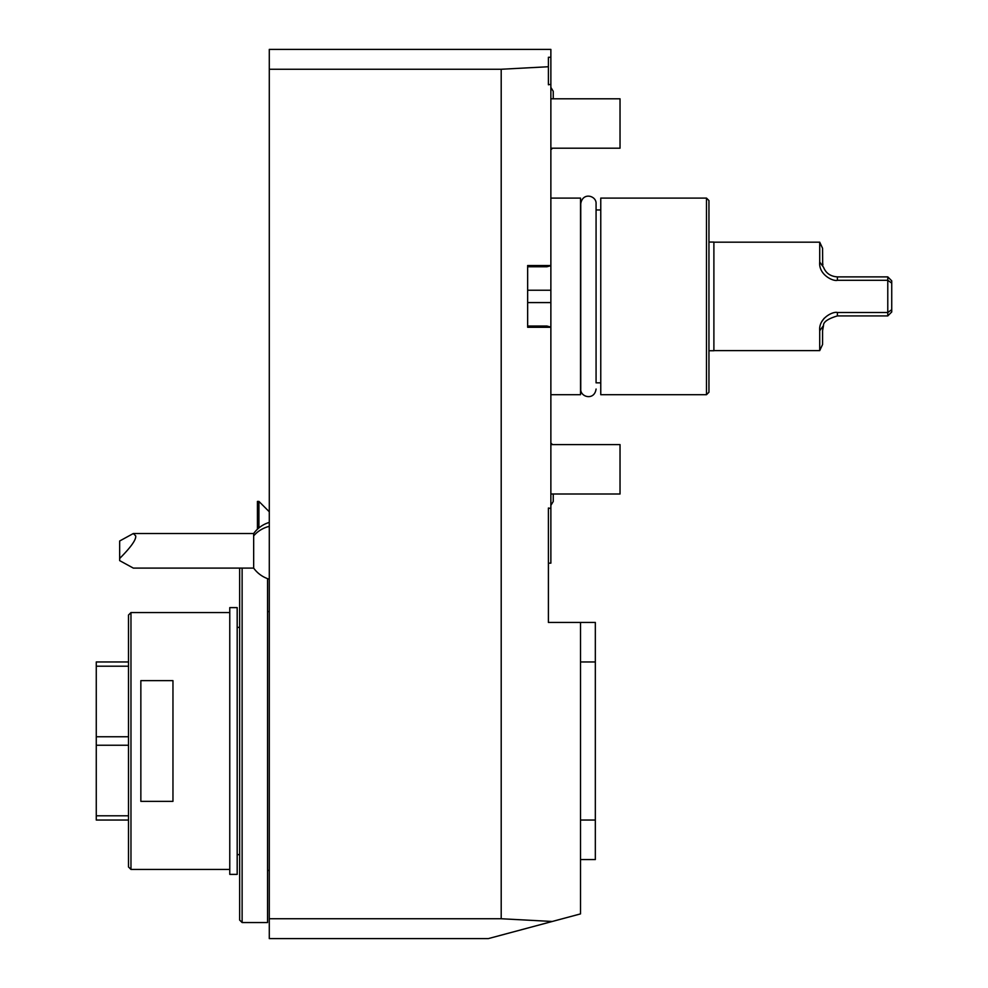 <?xml version="1.0" encoding="UTF-8"?>
<svg xmlns="http://www.w3.org/2000/svg" width="988" height="988" viewBox="0 0 988 988"><rect width="100%" height="100%" fill="white"/><g stroke="black" fill="none" stroke-linecap="round" stroke-linejoin="round"><path stroke-width="1.48" d="M550.872 327.275L550.872 265.525L527.654 265.525L527.654 327.275L550.872 327.275L550.872 508.474L548.402 508.03L548.402 622.44L595.332 622.44L595.332 661.96L580.512 661.96M550.872 84.326L550.872 57.279L548.402 57.279L548.402 84.77L550.872 84.326L550.872 265.525M269.292 69.259L269.292 918.741L501.2 918.741L501.2 69.259L269.292 69.259L269.292 49.4L550.872 49.4L550.872 57.279M548.402 563.16L550.872 563.16L550.872 508.474M501.2 918.741L552.28 921.471L580.512 913.9L580.512 622.44M548.402 66.739L501.2 69.259M552.28 921.471L488.331 938.6L269.292 938.6L269.292 918.741M267.563 578.647L267.563 922.545L242.122 922.545L242.122 568.1M242.122 922.545L239.652 920.075L239.652 568.1M237.182 874.38L237.182 607.62L229.772 607.62L229.772 874.38L237.182 874.38M140.852 741L140.852 801.354L172.962 801.354L172.962 680.646L140.852 680.646L140.852 741M130.972 612.56L128.502 615.03L128.502 866.97L130.972 869.44L130.972 612.56L229.772 612.56M128.502 661.96L96.268 661.96L96.268 820.04L128.502 820.04M128.502 666.196L96.268 666.196M128.502 736.764L96.268 736.764M128.502 745.236L96.268 745.236M128.502 815.804L96.268 815.804M269.292 522.405A29.64 29.64 0 0 0 253.669 533.52L253.669 568.1A29.64 29.64 0 0 0 269.292 579.215M253.669 568.1L133.331 568.1L119.659 560.616L119.659 558.492C130.898 547.204 136.258 539.683 135.714 535.904L133.331 533.52L253.669 533.52M119.659 558.492L119.659 541.004L133.331 533.52M269.292 511.784L258.918 501.41L258.918 527.913M257.436 529.21L257.436 501.41L258.918 501.41M580.512 859.56L595.332 859.56L595.332 661.96M580.512 820.04L595.332 820.04M595.332 681.72L595.332 632.32M595.332 849.68L595.332 800.28M546.92 266.76L550.872 265.698L546.92 266.76L527.654 266.76L527.654 290.225L550.872 290.225M550.872 327.102L546.92 326.04L527.654 326.04L527.654 302.575L550.872 302.575M550.872 394.706L580.512 394.706L580.512 198.094L550.872 198.094M600.766 382.85L596.073 382.85L596.073 203.775L596.073 209.95L600.766 209.95M600.766 198.094L600.766 394.706L706.482 394.706L706.482 198.094L600.766 198.094M706.482 394.706L708.952 392.236L708.952 200.564L706.482 198.094M708.952 242.06L713.892 242.06L713.892 350.74L708.952 350.74M837.342 280.296L887.78 280.296L891.732 283.124L891.732 311.961L887.78 315.913L887.78 276.887L891.732 280.839L891.732 283.124M837.392 276.887L837.392 280.296C833.242 281.691 818.435 274.676 819.719 262.067L823.486 267.18C825.869 273.182 830.5 276.418 837.392 276.887L887.78 276.887M822.671 263.771L822.572 248.309L819.719 242.184L819.719 262.067M819.719 242.184L713.892 242.184M891.732 309.676L887.78 312.504L837.379 312.504C833.242 311.109 818.435 318.124 819.719 330.733L819.719 350.616L713.892 350.616M822.572 262.067L822.868 264.982M824.165 318.284L821.818 321.582M819.719 330.733L823.486 325.62L822.572 330.733L822.572 344.491L819.719 350.616M837.392 312.504L837.392 315.913C827.858 318.778 823.226 322.014 823.486 325.62M837.392 315.913L887.78 315.913M550.872 444.6L620.032 444.6L620.032 494L550.872 494M550.872 98.8L620.032 98.8L620.032 148.2L550.872 148.2M269.292 526.32A29.64 25.552 180 0 0 253.669 535.904M269.292 611.572L267.563 611.572M269.292 870.428L267.563 870.428M237.182 854.62L239.652 854.62M237.182 627.38L239.652 627.38M130.972 869.44L229.772 869.44M596.073 203.775C596.764 195.785 582.599 191.635 580.759 203.775L580.759 389.025C580.08 397.188 594.467 400.967 596.073 389.025M550.872 87.413L553.243 91.316L553.243 98.8L553.243 91.316M550.872 149.707L552.539 148.2M550.872 443.093L552.539 444.6M550.872 505.387L553.243 501.484L553.243 494L553.243 501.484"/></g></svg>
